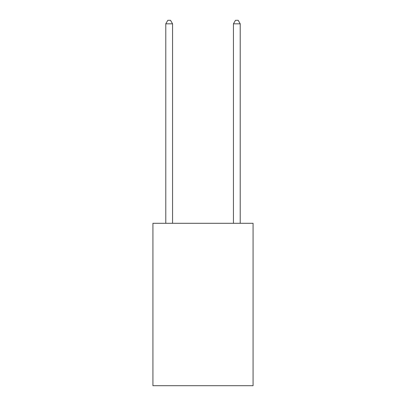 <?xml version="1.0" encoding="UTF-8"?>
<svg xmlns="http://www.w3.org/2000/svg" width="406" height="406" viewBox="0 0 406 406"><rect width="100%" height="100%" fill="white"/><g stroke="black" fill="none" stroke-linecap="round" stroke-linejoin="round"><path stroke-width="0.61" d="M253.075 223.3L253.075 385.7L152.925 385.7L152.925 223.3L253.075 223.3M172.55 223.3L172.55 23.817L165.785 23.817L165.785 223.3M165.785 23.817L167.815 20.3L170.52 20.3L172.55 23.817M240.215 223.3L240.215 23.817L233.45 23.817L233.45 223.3M233.45 23.817L235.48 20.3L238.185 20.3L240.215 23.817"/></g></svg>
